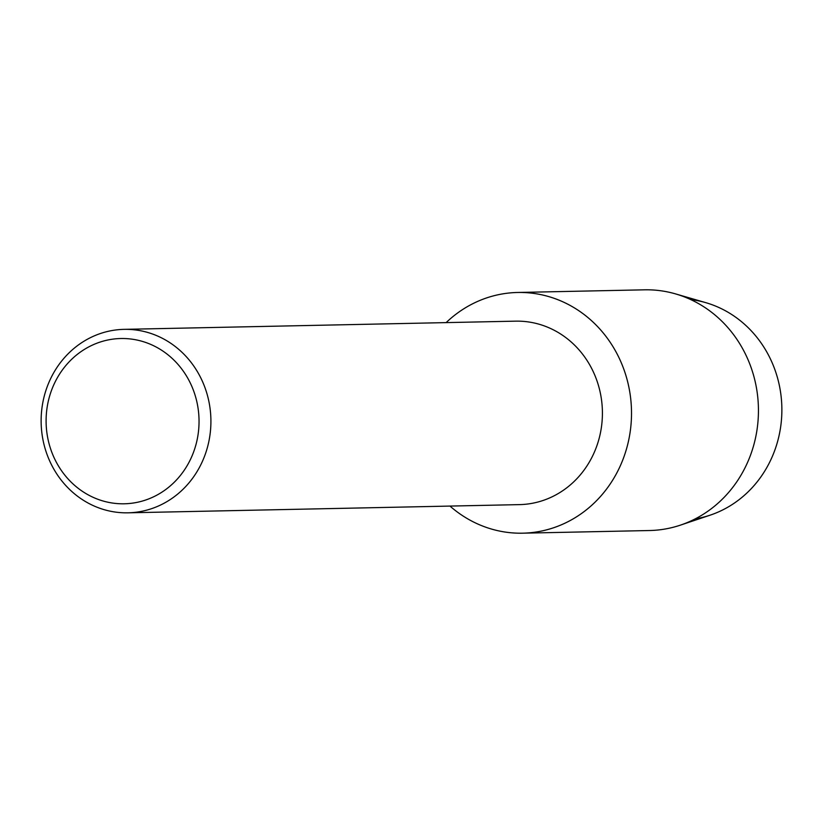 <?xml version="1.0" encoding="UTF-8"?>
<svg xmlns="http://www.w3.org/2000/svg" width="823" height="823" viewBox="0 0 823 823"><rect width="100%" height="100%" fill="white"/><g stroke="black" fill="none" stroke-linecap="round" stroke-linejoin="round"><path stroke-width="1.23" d="M690.672 299.562A110.632 102.361 88.8 0 1 781.85 407.344A110.632 102.361 88.8 0 1 695.26 518.86M124.098 329.354L515.599 321.155A91.754 84.892 88.8 0 1 602.395 411.109A91.754 84.892 88.8 0 1 519.447 504.622L127.946 512.822A91.754 84.892 88.8 0 1 41.15 422.868A91.754 84.892 88.8 0 1 124.098 329.354A91.754 84.892 88.8 0 1 210.894 419.308A91.754 84.892 88.8 0 1 127.946 512.822M631.488 410.492A120.374 111.372 88.8 0 1 569.187 521.082A120.374 111.372 88.8 0 1 449.975 506.073A120.374 111.372 88.8 0 0 522.656 533.181A120.374 111.372 88.8 0 0 631.488 410.492A120.374 111.372 88.8 0 0 564.609 302.627A120.374 111.372 88.8 0 0 446.138 322.606A120.374 111.372 88.8 0 1 517.616 292.474A120.374 111.372 88.8 0 1 631.488 410.492M199.022 419.555A82.65 76.477 88.8 0 1 124.304 503.789A82.65 76.477 88.8 0 1 46.119 422.755A82.65 76.477 88.8 0 1 120.837 338.52A82.65 76.477 88.8 0 1 199.022 419.555M517.616 292.474L644.543 289.819A120.374 111.372 88.8 0 1 675.57 293.904L705.712 302.638A110.632 102.361 88.8 0 1 781.85 407.344A110.632 102.361 88.8 0 1 710.167 515.157L680.415 525.136A120.374 111.372 88.8 0 1 649.584 530.526L522.656 533.181M675.57 293.904A120.374 111.372 88.8 0 1 758.415 407.838A120.374 111.372 88.8 0 1 680.415 525.136"/></g></svg>
